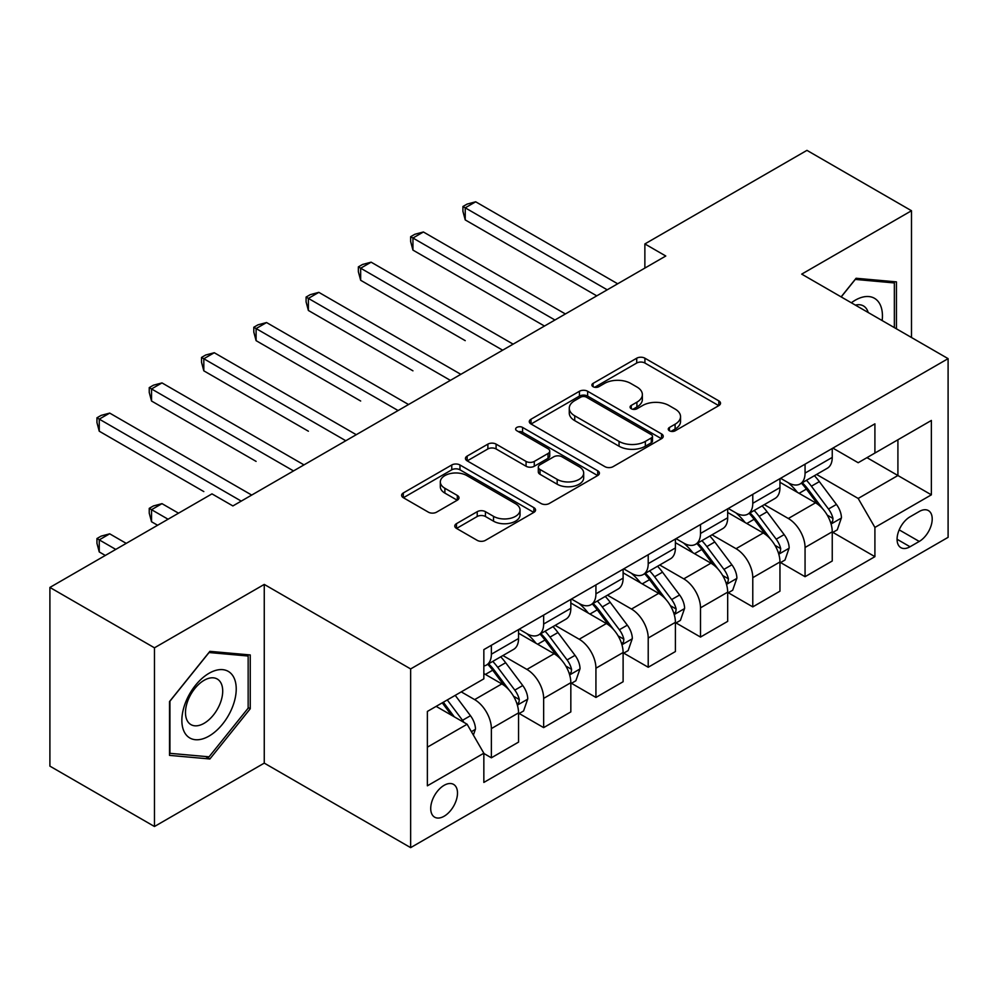 <?xml version="1.0" encoding="UTF-8"?>
<svg xmlns="http://www.w3.org/2000/svg" width="998" height="998" viewBox="0 0 998 998"><rect width="100%" height="100%" fill="white"/><g stroke="black" fill="none" stroke-linecap="round" stroke-linejoin="round"><path stroke-width="1.5" d="M669.446 430.787A4.067 2.345 0 0 0 675.197 430.787L718.822 405.612A5.801 3.356 0 0 0 720.519 403.242A5.801 3.356 0 0 0 718.822 400.872L644.92 358.207A5.801 3.356 0 0 0 636.712 358.207L593.086 383.382A4.067 2.345 0 0 0 591.901 385.041A4.067 2.345 0 0 0 593.086 386.7A4.067 2.345 0 0 0 598.837 386.7L604.489 383.444A18.575 10.729 0 0 1 630.761 383.444L636.911 386.999A18.575 10.729 0 0 1 642.363 394.584A18.575 10.729 0 0 1 636.911 402.169L631.272 405.425A4.067 2.345 0 0 0 630.075 407.084A4.067 2.345 0 0 0 631.272 408.743A4.067 2.345 0 0 0 637.023 408.743L642.662 405.487A18.575 10.729 0 0 1 668.934 405.487L675.097 409.043A18.575 10.729 0 0 1 680.536 416.628A18.575 10.729 0 0 1 675.097 424.212L669.446 427.468A4.067 2.345 0 0 0 668.261 429.128A4.067 2.345 0 0 0 669.446 430.787L669.446 427.468M444.11 816.239A18.925 10.928 120 0 0 456.473 799.56A18.925 10.928 120 0 0 453.566 784.391A18.925 10.928 120 0 0 444.11 785.326A18.925 10.928 120 0 0 431.735 802.005A18.925 10.928 120 0 0 434.641 817.175A18.925 10.928 120 0 0 444.11 816.239M456.485 523.651A5.801 3.356 0 0 0 454.776 526.021A5.801 3.356 0 0 0 456.485 528.391L477.219 540.355A5.801 3.356 0 0 0 485.427 540.355L533.868 512.386A5.801 3.356 0 0 0 535.564 510.015A5.801 3.356 0 0 0 533.868 507.645L459.966 464.981A5.801 3.356 0 0 0 451.757 464.981L403.317 492.95A5.801 3.356 0 0 0 401.62 495.32A5.801 3.356 0 0 0 403.317 497.69L428.354 512.149A5.801 3.356 0 0 0 436.575 512.149L457.309 500.185A5.801 3.356 0 0 0 459.005 497.815A5.801 3.356 0 0 0 457.309 495.445L444.883 488.272A15.531 8.97 0 0 1 440.33 481.934A15.531 8.97 0 0 1 449.923 473.651A15.531 8.97 0 0 1 466.852 475.584L515.492 503.678A15.531 8.97 0 0 1 520.045 510.015A15.531 8.97 0 0 1 510.465 518.299A15.531 8.97 0 0 1 493.536 516.353L485.427 511.675A5.801 3.356 0 0 0 477.219 511.675L456.485 523.651L456.485 528.391M264.258 584.416L154.465 647.814L49.9 587.435L49.9 766.14L154.465 826.506L264.258 763.121L410.64 847.639L410.64 668.934L264.258 584.416L264.258 763.121M911.498 337.511L911.498 210.74L801.706 274.126L948.1 358.644L410.64 668.934M911.498 210.74L806.945 150.361L644.87 243.936L644.87 268.088M49.9 587.435L211.975 493.873L232.883 505.936L665.778 256.012L644.87 243.936M604.888 466.64A5.801 3.356 0 0 0 613.109 466.64L661.549 438.671A5.801 3.356 0 0 0 663.246 436.301A5.801 3.356 0 0 0 661.549 433.93L587.647 391.266A5.801 3.356 0 0 0 579.439 391.266L530.998 419.235A5.801 3.356 0 0 0 529.289 421.605A5.801 3.356 0 0 0 530.998 423.975L604.888 466.64M518.461 431.672A4.067 2.345 0 0 1 522.578 432.246L522.578 427.418L597.715 470.794A5.801 3.356 0 0 1 599.411 473.164A5.801 3.356 0 0 1 597.715 475.535L549.262 503.503A5.801 3.356 0 0 1 541.053 503.503L467.151 460.839L467.151 456.098A5.801 3.356 0 0 0 465.455 458.469A5.801 3.356 0 0 0 467.151 460.839M467.151 456.098L487.885 444.122A5.801 3.356 0 0 1 496.093 444.122L526.071 461.425A5.801 3.356 0 0 0 534.279 461.425L548.039 453.491A5.801 3.356 0 0 0 549.736 451.121A5.801 3.356 0 0 0 548.039 448.751L516.827 430.737A4.067 2.345 0 0 1 515.642 429.078A4.067 2.345 0 0 1 518.149 426.907A4.067 2.345 0 0 1 522.578 427.418M919.245 511.5L910.039 516.814A18.338 10.591 120 0 0 898.063 532.969A18.338 10.591 120 0 0 900.87 547.665A18.338 10.591 120 0 0 910.039 546.754L919.245 541.44A18.338 10.591 120 0 0 931.221 525.285A18.338 10.591 120 0 0 928.414 510.589A18.338 10.591 120 0 0 919.245 511.5M410.64 847.639L948.1 537.336L948.1 358.644M832.868 448.102L858.18 462.723L874.909 453.055L874.909 423.838L483.843 649.623L483.843 678.84L427.369 711.437L427.369 785.813L483.843 753.216L483.843 782.432L874.909 556.659L874.909 527.431L858.18 498.451L816.589 474.449M874.909 453.055L931.371 420.457L931.371 494.833L874.909 527.431M154.465 647.814L154.465 826.506M866.963 457.645L897.913 475.522L897.913 439.781L931.371 420.457M858.18 498.451L897.913 475.522L931.371 494.833M427.369 747.178L467.114 724.236L436.151 706.372M483.843 753.453L491.365 757.806L491.365 728.59A23.665 13.66 -120 0 0 474.636 699.61L461.251 691.876M491.365 757.806L518.548 742.113L518.548 712.884A23.665 13.66 -120 0 0 501.819 683.917L483.843 673.525M519.185 713.495L543.648 727.617L543.648 698.4A23.665 13.66 -120 0 0 526.919 669.421L502.892 655.549M543.648 727.617L570.831 711.923L570.831 682.707A23.665 13.66 -120 0 0 554.102 653.727L518.548 633.206M571.467 683.306L595.931 697.44L595.931 668.211A23.665 13.66 -120 0 0 579.202 639.244L555.175 625.372M595.931 697.44L623.114 681.734L623.114 652.517A23.665 13.66 -120 0 0 606.385 623.538L570.831 603.017M623.75 653.129L648.213 667.25L648.213 638.034A23.665 13.66 -120 0 0 631.485 609.054L607.458 595.182M648.213 667.25L675.396 651.557L675.396 622.34A23.665 13.66 -120 0 0 658.668 593.361L623.114 572.827M676.02 622.939L700.496 637.061L700.496 607.844A23.665 13.66 -120 0 0 683.767 578.865L659.74 565.005M700.496 637.061L727.679 621.367L727.679 592.151A23.665 13.66 -120 0 0 710.95 563.171L675.396 542.65M728.303 592.75L752.779 606.884L752.779 577.667A23.665 13.66 -120 0 0 736.05 548.688L712.023 534.816M752.779 606.884L779.962 591.19L779.962 561.961A23.665 13.66 -120 0 0 763.233 532.982L727.679 512.461M780.586 562.573L805.062 576.694L805.062 547.478A23.665 13.66 -120 0 0 788.333 518.498L764.306 504.626M805.062 576.694L832.245 561.001L832.245 531.784A23.665 13.66 -120 0 0 815.516 502.805L779.962 482.284M780.586 478.291L788.333 482.758A23.665 13.66 -120 0 0 800.159 483.93A23.665 13.66 -120 0 0 805.062 473.102L805.062 464.17M728.303 508.481L736.05 512.947A23.665 13.66 -120 0 0 747.876 514.12A23.665 13.66 -120 0 0 752.779 503.291L752.779 494.347M676.02 538.658L683.767 543.124A23.665 13.66 -120 0 0 695.594 544.297A23.665 13.66 -120 0 0 700.496 533.468L700.496 524.536M623.738 568.848L631.485 573.314A23.665 13.66 -120 0 0 643.311 574.486A23.665 13.66 -120 0 0 648.213 563.658L648.213 554.726M571.467 599.037L579.202 603.503A23.665 13.66 -120 0 0 591.028 604.676A23.665 13.66 -120 0 0 595.931 593.835L595.931 584.903M519.185 629.214L526.919 633.68A23.665 13.66 -120 0 0 538.745 634.853A23.665 13.66 -120 0 0 543.648 624.024L543.648 615.092M832.868 532.383L874.909 556.659M800.159 483.93L827.342 468.237A23.665 13.66 -120 0 0 832.245 457.408L832.245 448.476M747.876 514.12L775.059 498.426A23.665 13.66 -120 0 0 779.962 487.585L779.962 478.653M695.594 544.297L722.777 528.603A23.665 13.66 -120 0 0 727.679 517.775L727.679 508.843M643.311 574.486L670.494 558.793A23.665 13.66 -120 0 0 675.396 547.964L675.396 539.02M591.028 604.676L618.211 588.97A23.665 13.66 -120 0 0 623.114 578.141L623.114 569.209M538.745 634.853L565.941 619.159A23.665 13.66 -120 0 0 570.831 608.331L570.831 599.399M483.843 665.99A23.665 13.66 -120 0 0 486.463 665.042L513.658 649.349A23.665 13.66 -120 0 0 518.548 638.508L518.548 629.576M486.463 665.042A23.665 13.66 -120 0 0 491.365 654.214L491.365 645.269M467.114 724.236L483.843 753.216M896.441 328.816L896.441 281.873L856.084 278.267L841.127 296.88M169.523 755.374L209.879 758.979L250.249 708.767L250.249 654.95L209.879 651.345L169.523 701.557L169.523 755.374M248.153 707.557L250.249 708.767M205.613 756.509L209.879 758.979M671.08 431.361L675.097 429.04A18.575 10.729 0 0 0 680.536 421.455L680.536 416.628M642.363 394.584L642.363 399.412A18.575 10.729 0 0 1 636.911 406.997L632.894 409.317M718.747 405.65L644.92 363.035A5.801 3.356 0 0 0 636.712 363.035L594.708 387.274M661.474 438.721L587.647 396.094A5.801 3.356 0 0 0 579.439 396.094L531.073 424.025M651.282 437.96A4.067 2.345 0 0 0 652.48 436.301A4.067 2.345 0 0 0 651.282 434.641L586.425 397.192A4.067 2.345 0 0 0 580.674 397.192L574.723 400.635A18.575 10.729 0 0 0 569.272 408.219A18.575 10.729 0 0 0 574.723 415.804L619.059 441.403A18.575 10.729 0 0 0 645.332 441.403L651.282 437.96L651.282 442.788A4.067 2.345 0 0 0 652.48 441.128L652.48 436.301M569.272 408.219L569.272 413.047A18.575 10.729 0 0 0 574.723 420.632L574.723 415.804M651.282 442.788L645.332 446.231A18.575 10.729 0 0 1 619.059 446.231L574.723 420.632M467.239 460.876L487.885 448.95L487.885 444.122M549.736 451.121L549.736 455.949A5.801 3.356 0 0 1 548.039 458.319L534.279 466.253A5.801 3.356 0 0 1 526.071 466.253L496.093 448.95A5.801 3.356 0 0 0 487.885 448.95M522.578 432.246L597.627 475.572M557.171 479.377A15.531 8.97 0 0 0 574.087 481.323A15.531 8.97 0 0 0 583.68 473.04A15.531 8.97 0 0 0 579.127 466.702L561.986 456.81A5.801 3.356 0 0 0 553.778 456.81L540.03 464.744A5.801 3.356 0 0 0 538.321 467.114A5.801 3.356 0 0 0 540.03 469.484L557.171 479.377L557.171 484.217A15.531 8.97 0 0 0 574.087 486.151A15.531 8.97 0 0 0 583.68 477.867L583.68 473.04M538.321 467.114L538.321 471.942A5.801 3.356 0 0 0 540.03 474.312L540.03 469.484M557.171 484.217L540.03 474.312M520.045 510.015L520.045 514.843A15.531 8.97 0 0 1 510.465 523.127A15.531 8.97 0 0 1 493.536 521.193L485.427 516.502A5.801 3.356 0 0 0 477.219 516.502L456.56 528.429M440.33 481.934L440.33 486.762A15.531 8.97 0 0 0 444.883 493.099L444.883 488.272M457.221 500.223L444.883 493.099M533.793 512.436L459.966 469.809A5.801 3.356 0 0 0 451.757 469.809L403.392 497.74M832.245 532.745L837.26 529.851L841.439 517.775A15.669 9.044 -120 0 0 836.436 504.427L819.346 481.61A45.247 26.123 -120 0 0 814.418 475.697M797.414 492.351A45.247 26.123 -120 0 0 788.158 482.658M830.81 523.152L832.644 521.181L832.981 518.449A15.669 9.044 -120 0 0 828.49 509.017L811.399 486.201A45.247 26.123 -120 0 0 806.471 480.288M802.255 482.72A37.562 21.682 60 0 1 808.417 489.731L822.888 509.03M465.23 340.655L360.665 280.276L360.665 268.213L371.119 262.175L513.122 344.148M801.444 483.182A45.247 26.123 60 0 1 806.384 489.095L817.749 504.264M607.221 289.819L465.23 207.834L475.684 201.796L617.675 283.781M596.767 295.857L465.23 219.909L465.23 207.834L462.922 206.511L467.114 204.091L475.684 201.796M465.23 219.909L462.922 211.339L462.922 206.511M779.962 562.934L784.977 560.04L789.156 547.964A15.669 9.044 -120 0 0 784.154 534.616L767.075 511.799A45.247 26.123 -120 0 0 762.135 505.886M745.132 522.54A45.247 26.123 -120 0 0 735.875 512.847M778.54 553.329L780.361 551.358L780.698 548.626A15.669 9.044 -120 0 0 776.207 539.194L759.129 516.39A45.247 26.123 -120 0 0 754.189 510.477M749.972 512.91A37.562 21.682 60 0 1 756.135 519.908L770.606 539.219M412.947 370.832L308.382 310.465L308.382 298.39L318.836 292.352L460.839 374.337M749.161 513.371A45.247 26.123 60 0 1 754.101 519.284L765.466 534.454M727.679 593.111L732.694 590.217L736.886 578.141A15.669 9.044 -120 0 0 731.883 564.793L714.793 541.989A45.247 26.123 -120 0 0 709.852 536.076M692.849 552.73A45.247 26.123 -120 0 0 683.593 543.024M726.257 583.518L728.078 581.547L728.415 578.815A15.669 9.044 -120 0 0 723.937 569.384L706.846 546.567A45.247 26.123 -120 0 0 701.906 540.654M697.689 543.087A37.562 21.682 60 0 1 703.864 550.098L718.323 569.409M360.665 401.021L256.099 340.655L256.099 328.579L266.553 322.541L408.556 404.527M696.891 543.561A45.247 26.123 60 0 1 701.819 549.474L713.183 564.631M675.396 623.301L680.411 620.407L684.603 608.331A15.669 9.044 -120 0 0 679.601 594.983L662.51 572.166A45.247 26.123 -120 0 0 657.57 566.253M640.579 582.907A45.247 26.123 -120 0 0 631.31 573.214M673.974 613.695L675.796 611.737L676.133 608.992A15.669 9.044 -120 0 0 671.654 599.573L654.563 576.757A45.247 26.123 -120 0 0 649.623 570.844M645.407 573.276A37.562 21.682 60 0 1 651.582 580.287L666.04 599.586M308.382 431.211L203.817 370.832L203.817 358.756L214.271 352.731L356.274 434.704M644.608 573.738A45.247 26.123 60 0 1 649.536 579.651L660.901 594.82M554.938 320.009L412.947 238.023L423.401 231.985L565.392 313.971M544.484 326.047L412.947 250.099L412.947 238.023L410.64 236.701L414.831 234.281L423.401 231.985M412.947 250.099L410.64 241.528L410.64 236.701M502.655 350.186L358.357 266.878L362.548 264.47L371.119 262.175M360.665 280.276L358.357 271.706L358.357 266.878M450.372 380.375L306.087 297.067L310.266 294.647L318.836 292.352M308.382 310.465L306.087 301.895L306.087 297.067M623.114 653.49L628.141 650.584L632.32 638.508A15.669 9.044 -120 0 0 627.318 625.16L610.227 602.355A45.247 26.123 -120 0 0 605.287 596.442M588.296 613.096A45.247 26.123 -120 0 0 579.027 603.403M621.692 643.885L623.513 641.914L623.85 639.182A15.669 9.044 -120 0 0 619.371 629.75L602.281 606.946A45.247 26.123 -120 0 0 597.34 601.033M593.124 603.453A37.562 21.682 60 0 1 599.299 610.464L613.758 629.775M256.099 461.388L151.534 401.021L151.534 388.946L161.988 382.908L303.991 464.893M592.325 603.927A45.247 26.123 60 0 1 597.253 609.84L608.618 625.01M398.102 410.552L253.804 327.244L257.983 324.837L266.553 322.541M256.099 340.655L253.804 332.084L253.804 327.244M882.157 320.57A38.448 22.193 120 0 0 878.789 302.307A38.448 22.193 120 0 0 851.344 302.781M868.198 312.511A26.322 15.195 120 0 0 866.414 308.681A26.322 15.195 120 0 0 863.457 305.937A26.322 15.195 120 0 0 855.398 305.126M855.161 279.403L894.358 282.945L894.358 327.606M891.763 281.448L894.358 282.945M841.202 296.93L855.249 279.452M209.044 673.288A38.448 22.193 120 0 0 181.861 720.369A38.448 22.193 120 0 0 209.044 736.075A38.448 22.193 120 0 0 236.227 688.982A38.448 22.193 120 0 0 209.044 673.288M204.091 680.324A26.322 15.195 120 0 0 186.9 703.528A26.322 15.195 120 0 0 190.93 724.61A26.322 15.195 120 0 0 204.091 723.313A26.322 15.195 120 0 0 221.294 700.122A26.322 15.195 120 0 0 217.252 679.027A26.322 15.195 120 0 0 204.091 680.324M248.153 708.168L209.044 756.821L169.934 753.328L169.934 701.182L209.044 652.53L248.153 656.023L248.153 708.168M245.558 654.538L248.153 656.023M570.831 683.667L575.858 680.773L580.038 668.697A15.669 9.044 -120 0 0 575.035 655.349L557.944 632.532A45.247 26.123 -120 0 0 553.004 626.619M536.013 643.273A45.247 26.123 -120 0 0 526.744 633.58M569.409 674.074L571.23 672.103L571.567 669.371A15.669 9.044 -120 0 0 567.089 659.94L549.998 637.123A45.247 26.123 -120 0 0 545.058 631.21M540.854 633.643A37.562 21.682 60 0 1 547.016 640.654L561.475 659.952M203.817 491.577L99.251 431.211L99.251 419.135L109.705 413.097L251.708 495.07M540.043 634.104A45.247 26.123 60 0 1 544.983 640.017L556.335 655.187M518.548 713.857L523.576 710.963L527.755 698.887A15.669 9.044 -120 0 0 522.752 685.539L505.662 662.722A45.247 26.123 -120 0 0 500.722 656.809M517.126 704.251L518.948 702.28L519.297 699.548A15.669 9.044 -120 0 0 514.806 690.117L497.715 667.313A45.247 26.123 -120 0 0 492.775 661.4M488.571 663.832A37.562 21.682 60 0 1 494.734 670.843L509.192 690.142M178.517 513.184L161.988 503.653L151.534 509.691L151.534 521.754L157.597 525.26M487.76 664.294A45.247 26.123 60 0 1 492.7 670.207L504.052 685.376M151.534 521.754L149.238 513.184L149.238 508.356L168.051 519.222M149.238 508.356L153.418 505.949L161.988 503.653M473.376 735.102L475.472 729.064A15.669 9.044 -120 0 0 470.47 715.716L455.225 695.356M126.235 543.374L109.705 533.83L99.251 539.868L99.251 551.944L105.314 555.449M463.945 722.415A15.669 9.044 -120 0 0 462.523 720.307L447.279 699.947M443.349 702.218L454.302 716.851M442.251 702.854L451.545 715.254M99.251 551.944L96.956 543.374L96.956 538.546L115.768 549.411M96.956 538.546L101.135 536.126L109.705 533.83M345.819 440.742L201.521 357.434L205.7 355.014L214.271 352.731M203.817 370.832L201.521 362.262L201.521 357.434M293.537 470.931L149.238 387.623L153.418 385.203L161.988 382.908M151.534 401.021L149.238 392.451L149.238 387.623M241.254 501.108L96.956 417.8L101.135 415.393L109.705 413.097M99.251 431.211L96.956 422.628L96.956 417.8M474.636 699.61L501.819 683.917M526.919 669.421L554.102 653.727M579.202 639.244L606.385 623.538M631.485 609.054L658.668 593.361M683.767 578.865L710.95 563.171M736.05 548.688L763.233 532.982M788.333 518.498L815.516 502.805M805.062 473.102L832.245 457.408M805.062 547.478L832.245 531.784M752.779 577.667L779.962 561.961M752.779 503.291L779.962 487.585M700.496 607.844L727.679 592.151M700.496 533.468L727.679 517.775M648.213 638.034L675.396 622.34M648.213 563.658L675.396 547.964M595.931 668.211L623.114 652.517M595.931 593.835L623.114 578.141M543.648 698.4L570.831 682.707M543.648 624.024L570.831 608.331M491.365 728.59L518.548 712.884M491.365 654.214L518.548 638.508M899.186 529.863L919.245 541.44M897.077 539.269L910.039 546.754M675.097 429.04L675.097 424.212M631.272 408.743L631.272 405.425M636.911 406.997L636.911 402.169M593.086 386.7L593.086 383.382M636.712 363.035L636.712 358.207M644.92 363.035L644.92 358.207M718.822 405.612L718.822 400.872M530.998 423.975L530.998 419.235M579.439 396.094L579.439 391.266M587.647 396.094L587.647 391.266M661.549 438.671L661.549 433.93M619.059 446.231L619.059 441.403M645.332 446.231L645.332 441.403M496.093 448.95L496.093 444.122M526.071 466.253L526.071 461.425M534.279 466.253L534.279 461.425M548.039 458.319L548.039 453.491M597.715 475.535L597.715 470.794M477.219 516.502L477.219 511.675M485.427 516.502L485.427 511.675M493.536 521.193L493.536 516.353M457.309 500.185L457.309 495.445M403.317 497.69L403.317 492.95M451.757 469.809L451.757 464.981M459.966 469.809L459.966 464.981M533.868 512.386L533.868 507.645M831.072 524L841.339 518.074M811.399 486.201L819.346 481.61M799.086 493.311L806.384 489.095M828.49 509.017L836.436 504.427M827.255 515.13L832.981 518.449M778.789 554.189L789.056 548.264M759.129 516.39L767.075 511.799M746.803 523.501L754.101 519.284M776.207 539.194L784.154 534.616M774.972 545.32L780.698 548.626M726.507 584.379L736.774 578.441M706.846 546.567L714.793 541.989M694.521 553.69L701.819 549.474M723.937 569.384L731.883 564.793M722.689 575.509L728.415 578.815M674.224 614.556L684.491 608.63M654.563 576.757L662.51 572.166M642.238 583.867L649.536 579.651M671.654 599.573L679.601 594.983M670.407 605.686L676.133 608.992M621.941 644.745L632.208 638.82M602.281 606.946L610.227 602.355M589.955 614.057L597.253 609.84M619.371 629.75L627.318 625.16M618.124 635.876L623.85 639.182M569.658 674.922L579.938 668.997M549.998 637.123L557.944 632.532M537.673 644.234L544.983 640.017M567.089 659.94L575.035 655.349M565.841 666.053L571.567 669.371M517.388 705.112L527.655 699.186M497.715 667.313L505.662 662.722M485.39 674.423L492.7 670.207M514.806 690.117L522.752 685.539M513.558 696.242L519.297 699.548M471.393 731.659L475.372 729.363M462.523 720.307L470.47 715.716"/></g></svg>
